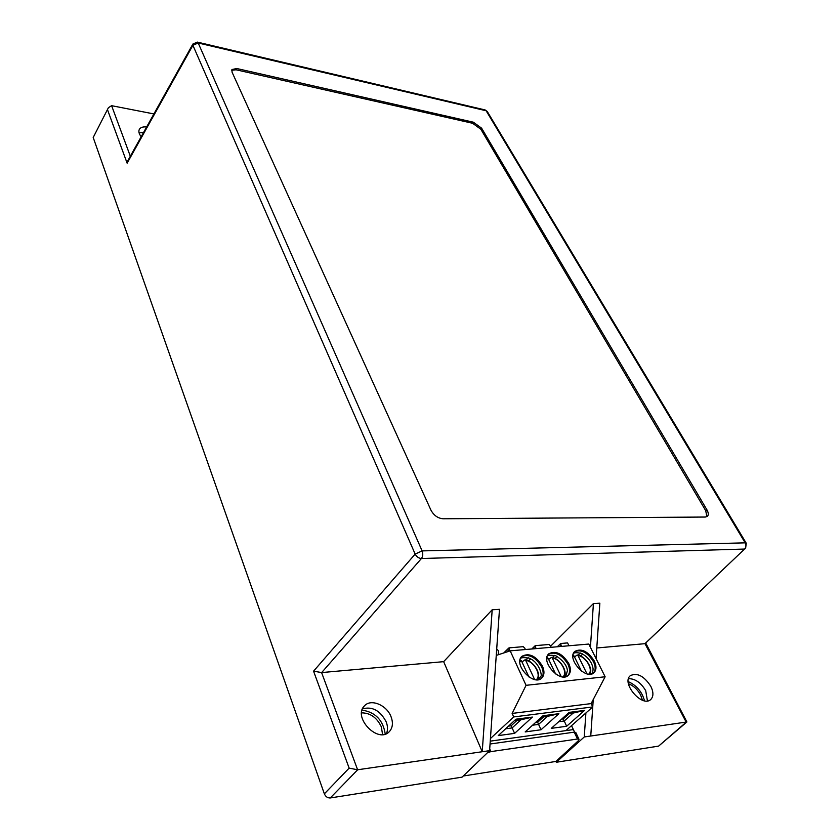<?xml version="1.0" encoding="UTF-8"?>
<svg xmlns="http://www.w3.org/2000/svg" width="840" height="840" viewBox="0 0 840 840"><rect width="100%" height="100%" fill="white"/><g stroke="black" fill="none" stroke-linecap="round" stroke-linejoin="round"><path stroke-width="1.26" d="M593.25 699.521L592.746 706.933L565.908 730.622L490.256 741.143L573.384 729.582M490.434 738.538L513.702 716.94L512.127 713.423L526.071 685.325L510.174 650.853L496.262 655.41M512.127 713.423L591.119 703.605L592.746 706.933L513.702 716.94M532.403 717.087L514.605 733.373L498.236 735.609L515.991 719.187L532.403 717.087L520.947 719.796L512.117 727.923L514.605 733.373M558.894 713.696L541.034 729.76L525.178 731.924L543.008 715.732L558.894 713.696L547.46 716.384L538.598 724.405L541.034 729.76M584.546 710.409L566.633 726.264L551.271 728.364L569.163 712.383L584.546 710.409L573.132 713.076L564.249 720.993L566.633 726.264M568.974 645.771L567.577 642.915L560.962 643.472L560.91 645.267L561.928 646.38M591.119 703.605L605.125 676.767L588.798 644.049L510.174 650.853M525.042 649.562L524.979 648.344L523.226 646.663L509.187 647.861L509.061 649.708L510.111 650.874M550.904 647.325L550.82 646.139L549.087 644.48L535.479 645.635L535.395 647.451L536.424 648.585M498.445 654.696L498.298 650.633L496.713 648.932M605.125 676.767L526.071 685.325M542.388 666.036C535.889 655.83 529.074 652.586 521.944 656.303C512.778 664.041 533.495 686.795 541.8 678.017C544.446 675.182 544.646 671.192 542.388 666.036M568.754 663.464C562.338 653.52 555.712 650.297 548.846 653.783C539.921 661.154 560.227 683.728 568.312 675.318C570.917 672.557 571.063 668.598 568.754 663.464M594.269 660.975C587.958 651.284 581.49 648.071 574.885 651.357C566.181 658.381 586.11 680.768 593.975 672.703C596.537 670.005 596.642 666.099 594.269 660.975M505.596 728.795L512.117 727.923L511.161 725.781L517.104 720.3M514.416 720.647L520.947 719.796M532.581 725.203L538.598 724.405L537.631 722.295L543.596 716.888M541.433 717.161L547.46 716.384M558.695 721.728L564.249 720.993L563.262 718.925L569.247 713.58M567.577 713.79L573.132 713.076M541.391 678.374C543.659 675.497 543.722 671.633 541.579 666.792C535.416 656.922 528.738 653.562 521.556 656.712M567.893 675.665C570.119 672.851 570.129 669.029 567.945 664.209C561.865 654.612 555.376 651.273 548.468 654.192M593.554 673.05C595.728 670.288 595.697 666.509 593.46 661.71C587.486 652.365 581.154 649.047 574.497 651.756M508.483 726.127L511.161 725.781M535.469 722.578L537.631 722.295M561.603 719.135L563.262 718.925M528.234 657.773L530.649 658.865M554.736 655.347L557.099 656.418M580.398 652.995L582.719 654.055M528.486 660.944L530.607 658.907M528.16 657.846L525.903 660.02M554.946 658.455L557.067 656.45M554.663 655.41L552.405 657.542M580.566 656.04L582.676 654.087M580.325 653.058L578.077 655.148M534.597 679.508L525.662 660.345L524.79 659.936L522.302 661.731M561.215 676.63L552.237 657.877L551.355 657.478L548.929 659.2M586.981 673.837L577.962 655.484L577.08 655.085L574.697 656.754M519.865 661.825L521.399 660.744L519.928 660.629L520.621 660.282M546.829 659.127L548.111 658.266L547.323 657.804M572.933 656.534L573.972 655.851L573.174 655.41M521.399 660.744L528.927 676.956M548.111 658.266L555.597 673.953M573.972 655.851L581.396 671.045M385.235 734.076C383.145 720.206 375.417 712.204 362.072 710.105M644.5 700.791C642.044 691.761 636.615 685.367 628.194 681.607M463.218 776.024L555.933 761.439L578.225 740.849L579.033 739.337L577.49 739.022L490.875 751.622L487.368 752.808M628.446 683.718C633.549 685.734 637.613 689.504 640.647 695.037L642.464 700.214M361.589 712.845C370.346 712.929 376.94 717.601 381.35 726.852L382.578 734.58M490.056 744.009L574.245 732.154L577.49 739.022M579.033 739.337L575.768 732.438L574.245 732.154M574.581 732.123L571.525 725.655M647.441 700.928L645.719 690.679C640.899 682.626 635.166 678.625 628.509 678.678M386.453 733.614C387.923 730.139 387.839 726.222 386.201 721.885C380.216 710.546 372.32 706.199 362.512 708.855M143.566 132.478L139.083 132.877M555.933 761.439L556.311 762.258L658.613 746.109L686.9 721.959L584.251 736.964L556.311 762.258M550.799 646.013L593.418 603.582L590.415 647.294M585.9 712.981L584.251 736.964M130.326 156.23L111.605 105.683L108.423 107.677L93.198 137.498L324.356 793.842C325.637 796.677 327.611 798.053 330.267 797.958L462.053 777.147L489.584 750.666L499.485 609.315L492.188 609.767L443.656 661.658L482.233 751.737L492.188 609.767M593.418 603.582L599.855 603.194L596.053 658.602M596.788 647.976L644.994 643.671L686.227 722.2M644.994 643.671L744.587 549.055C746.141 547.281 746.329 545.212 745.175 542.85L422.132 550.904C423.171 553.812 422.93 556.343 421.428 558.516C418.74 558.285 416.651 556.804 415.159 554.085L313.562 671.171L321.668 672.567L443.656 661.658M650.811 686.291C653.646 692.192 653.604 696.623 650.696 699.562C642.117 707.868 620.897 682.784 630.347 675.654C637.214 672.431 644.028 675.98 650.811 686.291M391.094 716.867C393.298 722.925 392.711 727.839 389.361 731.598C378.21 744.177 352.306 717.224 364.476 705.841C370.881 698.397 386.873 705.086 391.094 716.867M141.194 136.742C138.989 133.906 138.359 131.47 139.303 129.444C140.48 127.418 142.926 126.588 146.643 126.966M592.746 706.944L590.751 736.029M489.584 750.666L357.609 769.776L349.146 768.127L324.356 793.842M197.337 42.105L198.198 42.987L486.14 110.764L485.121 109.945L197.337 42.105L192.875 44.048L127.974 160.44L127.134 163.191L192.906 45.307L192.875 44.048M111.605 105.683L153.909 113.936M645.865 643.325L686.9 721.959M236.796 68.523L473.361 122.199L481.614 128.184L706.881 509.744C708.529 512.705 708.719 514.889 707.438 516.306L705.337 517.041L443.069 518.784C437.882 518.291 433.85 515.434 430.973 510.206L232.06 72.177L231.924 69.542L236.796 68.523L236.093 69.794L231.693 70.245M108.423 107.677L93.198 137.498M706.808 516.736L705.779 510.794L480.858 129.266L472.605 123.281L236.093 69.794M559.524 646.579L560.91 645.267M506.762 651.966L509.061 649.708M534.009 648.784L535.395 647.451M525.662 660.345C534.198 661.49 541.874 675.413 536.245 679.749M552.237 657.877C560.511 659.001 568.207 672.62 562.895 676.914M577.962 655.484C585.984 656.597 593.702 669.921 588.693 674.163M490.875 751.622L489.709 748.923M644.942 643.671L744.587 549.055L421.428 558.516L321.668 672.567M658.613 746.109L686.186 722.211M357.683 769.766L330.267 797.958M357.609 769.776L321.594 672.567M313.562 671.171L349.146 768.127M415.159 554.085L422.132 550.904L198.198 42.987L192.906 45.307L415.159 554.085M127.134 163.191L107.677 110.187M745.574 548.688L746.256 543.228L745.175 542.85L486.14 110.764L487.284 111.531L485.121 109.945M481.614 128.184L480.858 129.266M472.605 123.281L473.361 122.199M705.779 510.794L706.881 509.744M557.277 646.779L560.585 643.629M503.769 652.942L508.757 648.039M531.793 648.984L535.08 645.803M520.086 659.757C519.708 657.657 522.68 657.122 528.99 658.15M530.334 658.76C539.742 663.086 542.304 676.295 540.865 676.231L538.293 679.675M556.815 656.324C563.346 660.891 566.885 665.658 567.441 670.625L565.866 676.231L564.942 676.861M547.05 657.058C546.389 655.295 549.192 654.832 555.461 655.704M582.456 653.972C588.609 657.71 592.148 662.676 593.093 668.881C592.966 671.664 592.473 673.218 591.601 673.544L590.74 674.142M573.153 654.476C573.132 652.596 575.778 652.218 581.091 653.331M537.432 679.76C541.832 674.699 533.841 660.797 525.126 659.851M563.997 676.946C568.166 671.979 560.154 658.319 551.702 657.395M589.712 674.216C593.67 669.344 585.638 655.925 577.426 655.011M746.256 543.228L487.284 111.531"/></g></svg>
